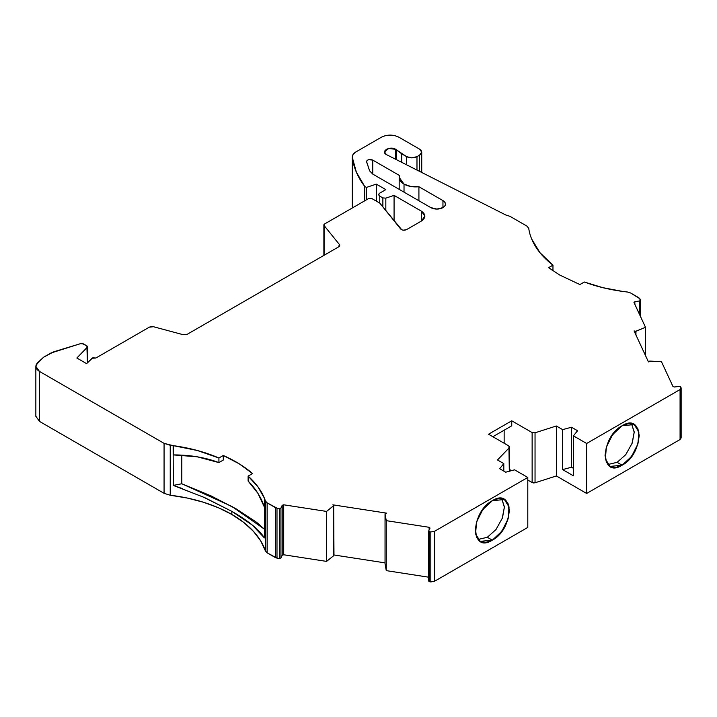 <?xml version="1.0" encoding="UTF-8"?>
<svg xmlns="http://www.w3.org/2000/svg" width="717" height="717" viewBox="0 0 717 717"><rect width="100%" height="100%" fill="white"/><g stroke="black" fill="none" stroke-linecap="round" stroke-linejoin="round"><path stroke-width="1.08" d="M264.421 537.92L264.403 498.207L265.46 501.031L265.46 550.997A122.401 70.669 0 0 0 231.833 514.456L231.833 511.355L252.25 525.041L264.394 537.911M404.021 192.147L404.021 184.126L404.021 192.147L404.021 184.126L399.19 177.404L399.503 175.522L399.898 180.146L404.021 184.126L410.904 186.51L418.916 186.734C413.189 187.298 408.224 186.429 404.021 184.126C400.023 181.688 398.518 178.82 399.503 175.522L372.75 160.079L372.75 174.088L372.75 160.079L399.503 175.522L372.75 160.079L372.75 174.088M324.111 255.261L324.111 225.568L324.595 223.973L323.914 224.726L324.111 255.261L324.111 225.568L339.374 244.47L339.374 246.263L339.374 244.47L339.715 245.375L338.639 246.872L187.254 334.274L183.104 334.696L153.501 326.728L149.351 327.149L95.89 358.016L91.973 358.276L86.605 363.644L91.973 358.276L95.89 358.016L149.351 327.149L153.501 326.728L151.314 326.558L149.351 327.149L95.89 358.016L92.735 357.81L86.605 363.644L76.844 358.016L87.393 347.476L87.393 362.856L87.582 346.643L86.909 345.89L87.393 362.856M531.548 238.878L531.548 238.725A122.401 70.669 180 0 1 528.734 228.347L526.959 226.133L509.957 216.319L505.843 215.01L386.436 154.612L384.527 151.95L388.506 148.491L395.659 149.297L395.659 159.291L395.659 149.297L401.735 153.841L401.735 162.365L401.735 153.841L406.593 156.647L406.593 164.82L406.593 156.647L411.791 157.883L416.98 156.647C413.521 158.215 410.061 158.215 406.593 156.647L406.593 164.82M635.477 333.979L635.477 331.406L635.477 333.979L635.477 331.406L634.366 331.568L634.07 330.94L648.419 361.861M617.678 462.008L617.14 462.331L622.132 465.216C600.102 479.126 600.102 437.289 622.132 425.755C644.162 411.845 644.162 453.682 622.132 465.216L628.675 459.938L634.213 452.463L637.915 443.922L639.223 435.622L637.915 428.82L634.213 424.554L628.675 423.478L622.132 425.755L615.589 431.034L610.05 438.508L606.349 447.05L605.04 455.349L606.349 462.151L610.05 466.417L615.589 467.493L622.132 465.216L610.05 466.417L605.381 459.005L606.358 447.05L612.641 434.565L622.132 425.755L634.213 424.554L638.883 431.966L637.906 443.922L631.623 456.406L622.132 465.216L617.14 462.331L625.762 454.659L632.304 442.927L634.204 431.894L631.48 423.586L634.222 432.306L631.928 443.922M487.856 536.961L487.318 537.284L492.319 540.17C470.28 554.071 470.28 512.234 492.319 500.699C514.349 486.798 514.349 528.635 492.319 540.17L498.853 534.891L504.401 527.407L508.102 518.875L509.402 510.567L508.102 503.773L504.401 499.507L498.853 498.432L492.319 500.699L485.776 505.978L480.238 513.462L476.527 521.994L475.228 530.302L476.527 537.096L480.238 541.362L485.776 542.437L492.319 540.17L480.238 541.362L475.568 533.95L476.545 521.994L482.828 509.518L492.319 500.699L504.401 499.507L509.07 506.919L508.084 518.875L501.801 531.351L492.319 540.17L487.318 537.284L495.949 529.603L502.483 517.871L504.392 506.838L501.667 498.53L504.401 507.251L502.115 518.866M429.125 530.024L429.125 527.291L386.266 520.659L386.266 570.633L385.047 563.867L385.047 513.901L386.266 520.659L386.266 570.633L428.676 577.194L386.266 570.633L385.047 563.867L385.047 513.901L386.266 520.659L386.266 570.633L385.047 563.867L385.047 513.901L386.266 520.659L429.125 527.291L429.125 530.024L429.125 527.291L429.671 527.479L429.671 528.841L429.671 527.479L429.985 528.16L428.721 530.885L429.582 531.754L428.685 531.073L428.676 581.039L429.582 581.72L429.582 531.754L430.818 531.942L430.818 581.917L429.582 581.72L429.582 531.754L430.818 531.942L430.818 581.917L434.368 581.37L434.368 531.396L430.818 531.942L434.368 531.396L527.793 477.459L514.582 469.823L505.727 472.207L499.668 468.712L503.8 463.603L503.8 471.096L503.8 463.603L497.499 459.973L509.321 447.668L509.321 471.248L509.599 446.781L508.909 445.983L509.321 471.248M386.266 520.659L429.125 527.291L429.985 528.16L428.721 530.885L429.985 528.16L429.671 527.479L429.985 528.16M640.505 316.564L640.505 300.306L639.591 300.952L640.46 300.091L639.806 298.684L630.637 292.993L627.474 292.016A122.401 70.669 180 0 1 622.589 291.416L622.535 291.407C608.876 289.534 596.15 286.397 584.337 282.005L579.919 284.559L559.852 275.104L548.586 267.674L552.959 265.147C542.715 257.26 535.599 248.521 531.629 238.922L531.548 238.725A122.401 70.669 180 0 1 528.734 228.347L526.959 226.133L509.957 216.319L505.843 215.01L386.436 154.612L384.527 151.95L386.436 149.297L391.043 148.195L395.659 149.297L406.593 156.647L401.735 153.841L401.735 162.365M635.943 334.982L635.943 331.281L635.943 334.982L635.943 331.281L634.07 330.94L648.446 361.906L649.763 361.063L661.486 361.762L649.763 361.063L648.446 361.906L649.763 361.063L661.486 361.762L672.967 386.508L661.486 361.762L672.967 386.508L674.464 387.01L672.967 386.508L674.464 387.01L679.824 386.284L679.196 386.275L680.379 386.463L681.15 388.058M279.433 508.523L276.995 508.147L279.433 508.523L279.433 558.498L276.995 558.122L276.995 508.147L275.355 507.6L275.355 557.566L276.995 558.122L276.995 508.147L275.355 507.6L275.355 557.566L267.136 552.825L267.136 502.859L275.355 507.6L275.355 557.566L267.136 552.825L267.136 502.859L265.46 501.031L265.46 550.997L267.136 552.825L267.136 502.859L265.46 501.031L265.46 550.997L267.136 552.825L276.995 558.122L276.995 508.147L279.433 508.523L279.433 558.498L280.939 557.996L280.939 508.03L279.433 508.523L280.939 508.03L282.202 505.297L282.202 555.263L280.939 557.996L280.939 508.03L282.202 505.297L282.202 555.263L280.939 557.996L280.939 508.03L279.433 508.523L279.433 558.498L276.995 558.122L279.433 558.498L280.939 557.996L279.433 558.498M396.232 159.577L396.232 149.674L396.232 159.577L396.232 149.674L401.735 153.841M352.298 206.908L352.325 157.453L356.385 172.241L364.702 186.42L364.702 200.823L364.702 186.42L366.432 187.415L366.432 199.819L366.432 187.415L376.308 184.126L376.308 201.119L376.308 184.126L385.827 189.62L379.768 193.124L378.693 194.621L379.768 196.117L378.746 194.621L379.768 193.124L385.827 189.62L379.768 193.124C378.406 194.119 378.406 195.123 379.768 196.117L382.869 197.91L382.869 206.953L382.869 197.91L385.827 198.134L382.869 197.91L382.869 206.953M385.827 210.619L385.827 198.134L385.827 210.619L385.827 198.134L394.072 195.382L421.309 211.112L423.89 213.299L424.894 216.104L423.89 218.909L421.309 221.105L421.309 211.112L424.894 216.104L421.309 221.105L406.593 229.601C404.263 230.569 402.282 230.363 400.669 228.992L379.768 203.117L379.768 196.117L382.869 197.91L379.768 196.117L379.768 203.117L371.98 198.618L368.52 198.618L371.98 198.618L379.768 203.117L379.768 196.117M635.54 331.397L645.488 327.293L635.477 331.406L635.54 334.122M635.943 331.281L645.488 327.293L633.998 302.556L634.868 301.687L634.868 304.42L634.868 301.687L639.591 300.952L639.591 314.611M416.98 170.072L416.98 156.647L416.98 170.072L416.98 156.647L419.579 155.141L419.579 171.39L419.579 155.141L421.121 153.832L421.73 152.147L419.579 155.141L419.579 171.39M87.617 362.632L87.617 346.885L76.844 358.016L87.393 347.476L86.909 345.89L82.088 343.497L80.564 343.64L83.45 343.891L86.909 345.89L83.45 343.891L80.564 343.64L53.82 351.769L43.558 357.254L36.182 364.774L35.931 367.194L37.114 369.533L39.435 371.397L35.85 366.369L37.714 362.65L43.558 357.254L37.714 362.65C34.792 365.795 35.366 368.708 39.435 371.397L164.068 443.348L164.068 493.323L170.234 495.241L170.234 445.275L164.068 443.348L164.068 493.323L39.435 421.363L39.435 371.397L164.068 443.348L164.068 493.323L39.435 421.363L39.435 371.397L164.068 443.348L173.147 445.642L173.173 454.919M173.487 445.687C190.095 447.982 205.241 452.086 218.918 458.002L218.918 462.59L197.202 456.801L173.487 454.928L173.487 445.687L197.309 450.491L218.918 458.002C205.241 452.086 190.095 447.982 173.487 445.687L173.487 454.928L173.326 445.598L173.487 454.928L197.202 456.801L218.918 462.59L223.283 460.063L223.283 455.483C234.782 460.565 244.533 466.597 252.536 473.57L248.118 476.124L248.118 481.035L257.869 493.251L264.394 507.089A348.838 201.405 60 0 1 264.412 507.098L257.869 493.251L248.118 481.035C255.7 488.662 261.122 497.347 264.394 507.089A348.838 201.405 60 0 1 264.412 507.098A348.838 201.405 60 0 1 264.412 507.098L264.394 498.172L264.394 507.089L264.394 498.172L265.46 501.031L264.403 498.207M552.072 270.192L552.959 269.682L552.072 270.192L552.959 269.682L552.959 265.147L548.586 267.674L559.852 275.104L548.586 267.674L552.959 265.147L539.937 252.671L531.629 238.922C535.599 248.521 542.715 257.26 552.959 265.147L552.959 269.682L552.959 265.147M333.656 505.691L333.468 555.89L333.674 505.646L333.97 554.976L333.656 505.691L333.468 555.89L326.558 561.393L326.558 511.427L333.468 505.915L333.468 555.89L326.558 561.393L326.558 511.427L333.674 505.646L333.97 554.976L333.674 505.646L332.858 504.831L333.674 505.646L333.656 555.657M333.692 505.503L332.858 504.831L386.508 513.13L332.858 504.831L386.508 513.13L385.083 513.641M573.43 468.326L571.503 467.215L573.43 468.326L571.503 467.215L571.503 427.242L577.561 430.738L573.43 435.846L573.43 475.828L562.648 469.599L562.648 429.626L571.503 427.242L577.561 430.738L573.43 435.846L586.649 443.482L680.074 389.537L680.074 439.512L681.025 437.46L680.074 439.512L586.649 493.448L556.356 475.963L556.356 425.988L562.648 429.626L571.503 427.242L577.561 430.738L573.43 435.846L573.43 475.828L562.648 469.599L562.648 429.626L571.503 427.242L571.503 467.215L562.648 469.599L562.648 429.626L556.356 425.988L562.648 429.626M173.487 454.928C190.041 454.901 205.187 457.455 218.918 462.59L218.918 458.002L223.283 455.483L218.918 458.002L218.918 462.59L223.283 460.063L223.283 455.483L239.227 463.818L252.536 473.57L248.118 476.124C255.709 482.935 261.14 490.285 264.394 498.172L257.887 486.744L248.118 476.124L248.118 481.035L248.118 476.124C255.709 482.935 261.14 490.285 264.394 498.172M173.173 454.91L173.335 485.373L181.804 483.76L181.804 455.152L181.804 483.76L210.941 495.85L181.804 483.76L181.804 455.152M181.804 483.76L173.335 485.373L181.804 483.76L231.941 506.471L264.412 529.164L255.987 521.868L236.359 508.971L210.941 495.85L237.542 509.662M509.626 471.159L509.626 446.978L509.321 447.668L508.909 445.983L488.528 434.215L508.909 445.983L488.528 434.215L511.75 420.807L511.75 425.808L492.857 436.716M418.916 200.742L418.916 186.734L418.916 200.742L418.916 186.734L442.954 200.608L444.818 202.221L445.472 204.112L444.818 206.012L442.954 207.616L436.886 209.068L430.818 207.616L372.804 174.123L369.631 170.906L366.575 161.549M35.949 416.362L39.435 421.363L39.435 371.397M252.25 525.041C246.693 520.551 239.89 515.989 231.833 511.355L204.641 497.607L173.389 485.418L182.683 488.698M173.371 485.454L204.641 497.607L231.833 511.355L231.833 514.456L243.69 522.406L253.379 531.279L260.692 540.878L265.46 550.997A122.401 70.669 0 0 0 231.833 514.456A122.401 70.669 0 0 0 170.234 495.241L187.289 498.046L203.467 502.25L218.416 507.761L231.833 514.456L231.833 511.355C248.109 520.659 258.971 529.505 264.403 537.902L256.991 529.173M255.987 521.868L259.706 524.853M280.939 508.03L282.202 505.297L283.699 504.795L283.699 554.77L282.202 555.263L283.699 554.77L282.202 555.263L280.939 557.996M492.319 540.17L487.318 537.284L478.024 539.48M511.75 420.807L511.75 425.808L511.75 420.807L532.131 432.575L511.75 420.807L488.528 434.215L511.75 420.807L532.131 432.575L532.131 482.541L535.043 482.783L535.043 432.808L532.131 432.575L532.131 482.541L533.52 482.944L535.043 482.783L535.043 432.808L556.356 425.988L535.043 432.808L532.131 432.575L535.043 432.808L556.356 425.988L556.356 475.963L556.356 425.988M571.503 467.215L562.648 469.599L571.503 467.215L571.503 427.242M681.025 387.494L680.074 389.537L681.025 388.596L680.379 386.463L681.025 387.494L680.074 389.537L680.074 439.512L586.649 493.448L556.356 475.963L535.043 482.783L556.356 475.963L535.043 482.783L535.043 432.808M622.132 465.216L617.14 462.331L607.837 464.526M645.488 355.533L645.488 327.293L645.488 355.533L645.488 327.293L633.962 302.359M352.298 156.924L352.388 207.93A153.268 88.487 0 0 1 352.325 207.428L352.325 157.453C352.137 155.302 353.32 153.465 355.874 151.95L381.498 137.153L355.874 151.95L353.06 154.478L352.325 157.453C352.137 155.302 353.32 153.465 355.874 151.95L381.498 137.153C387.27 134.438 393.041 134.438 398.804 137.153L419.579 149.145L421.73 152.147L421.121 150.462L419.579 149.145L398.804 137.153L395.013 135.665L390.156 135.083L385.289 135.665L381.498 137.153C387.27 134.438 393.041 134.438 398.804 137.153L419.579 149.145C422.403 151.144 422.403 153.142 419.579 155.141L416.98 156.647C413.521 158.215 410.061 158.215 406.593 156.647M382.869 197.91L385.827 198.134L394.072 195.382L394.072 220.827L394.072 195.382L421.309 211.112C426.023 214.437 426.023 217.771 421.309 221.105L406.593 229.601L403.357 230.184L401.762 229.781L379.768 203.117L371.98 198.618L368.52 198.618L324.595 223.973L368.52 198.618L324.595 223.973L324.111 225.568L323.878 224.968M404.021 184.126C408.224 186.429 413.189 187.298 418.916 186.734L442.954 200.608A8.577 4.956 180 0 1 445.472 204.112A8.577 4.956 180 0 1 440.175 208.692A8.577 4.956 180 0 1 430.818 207.616L372.804 174.123L369.631 170.906L366.593 161.836C367.203 159.577 369.255 158.986 372.75 160.079L368.574 159.685L366.987 160.572L366.593 161.836C367.203 159.577 369.255 158.986 372.75 160.079M645.488 327.293L633.998 302.556L634.868 301.687L639.591 300.952L640.46 300.091L639.806 298.684L630.637 292.993L627.474 292.016A122.401 70.669 180 0 1 622.589 291.416L602.746 287.651L584.337 282.005L579.919 284.559L559.852 275.104L579.919 284.559L584.337 282.005C596.15 286.397 608.876 289.534 622.535 291.407L622.589 291.416A122.401 70.669 180 0 0 627.474 292.016L630.637 292.993L638.856 297.734L640.46 300.091M364.702 200.823L364.702 186.42A153.268 88.487 0 0 1 352.325 157.453A153.268 88.487 0 0 0 364.702 186.42L366.432 187.415L376.308 184.126L385.827 189.62L376.308 184.126L376.308 201.119M339.374 244.47L339.661 245.743L338.639 246.872L187.254 334.274L183.104 334.696L153.501 326.728L183.104 334.696L187.254 334.274L338.639 246.872L339.374 244.47L324.111 225.568L339.374 244.47L339.374 246.263M86.605 363.644L76.844 358.016L86.605 363.644M50.871 353.033L80.564 343.64L53.82 351.769L43.558 357.254L50.871 353.033M275.355 507.6L267.136 502.859L276.995 508.147M282.202 555.263L282.202 505.297L283.699 504.795L326.558 511.427L333.468 505.915M503.8 463.603L499.668 468.712L505.727 472.207L514.582 469.823L527.793 477.459L527.793 527.425L434.368 581.37L434.368 531.396L527.793 477.459L527.793 527.425L434.368 581.37L434.368 531.396L527.793 477.459L514.582 469.823L505.727 472.207L499.668 468.712L503.8 463.603L497.499 459.973L509.321 447.668L497.499 459.973L503.8 463.603L503.8 471.096M231.833 514.456A122.401 70.669 0 0 0 170.234 495.241L164.068 493.323L170.234 495.241L170.234 445.275L173.326 445.598M333.468 555.89L326.558 561.393L283.699 554.77L283.699 504.795L326.558 511.427L326.558 561.393L283.699 554.77L283.699 504.795L326.558 511.427M385.047 562.872L333.97 554.976M504.15 430.191L504.15 443.231M509.626 469.554L511.526 470.648M532.131 432.575L532.131 482.541L527.793 480.04L532.131 482.541L535.043 482.783M562.648 469.599L573.43 475.828L573.43 435.846L586.649 443.482L586.649 493.448L556.356 475.963M573.43 435.846L586.649 443.482L586.649 493.448L586.649 443.482L680.074 389.537L680.074 439.512L586.649 493.448M421.309 221.105L421.309 211.112L421.309 221.105L406.593 229.601C404.263 230.569 402.282 230.363 400.669 228.992L379.768 203.117M418.916 186.734L442.954 200.608L442.954 207.616L442.954 200.608A8.577 4.956 180 0 1 442.954 207.616A8.577 4.956 180 0 1 430.818 207.616L372.804 174.123L369.631 170.906L366.593 161.836M428.685 581.075L429.582 581.72L429.582 531.754L428.721 530.885M429.582 531.754L430.818 531.942L430.818 581.917L429.582 581.72L434.368 581.37L527.793 527.425L527.793 477.459M531.548 238.725A122.401 70.669 180 0 1 528.734 228.347L526.959 226.133L509.957 216.319L505.843 215.01L386.436 154.612C380.243 151.341 389.958 145.703 395.659 149.297L395.659 159.291M634.366 331.568L648.446 361.906M429.671 528.841L429.671 527.479L429.125 527.291M275.355 557.566L276.995 558.122M218.918 462.59L223.283 460.063L223.283 455.483C234.782 460.565 244.533 466.597 252.536 473.57L248.118 476.124M487.318 537.284L477.997 539.471M617.14 462.331L607.81 464.526M634.868 304.42L634.868 301.687L639.591 300.952M416.98 156.647L419.579 155.141M366.432 199.819L366.432 187.415L376.308 184.126M218.918 458.002L223.283 455.483M170.234 495.241L170.234 445.275L164.068 443.348M267.136 502.859L265.46 501.031M265.46 550.997L267.136 552.825M231.833 511.355L202.355 496.603M282.202 505.297L283.699 504.795M434.368 531.396L430.818 531.942M635.477 331.406L634.366 331.209M633.998 302.556L634.868 301.687M395.659 149.297L396.232 149.674M364.702 186.42L366.432 187.415M385.827 198.134L394.072 195.382L394.072 220.827M170.234 445.275L173.147 445.642M586.649 443.482L680.074 389.537M394.072 195.382L421.309 211.112M164.068 493.323L39.435 421.363M326.558 561.393L283.699 554.77M428.676 577.194L386.266 570.633M527.793 480.04L532.131 482.541M352.325 207.428A153.268 88.487 0 0 0 352.388 207.93M442.954 200.608L442.954 207.616M399.181 177.386L399.181 189.351M385.047 563.795L385.047 513.829M35.85 416.371L35.85 366.396M333.701 505.503L333.701 552.977M681.15 438.006L681.15 388.04M421.73 172.474L421.73 152.147M352.289 206.908L352.289 156.942M323.878 255.395L323.878 225.021"/></g></svg>
